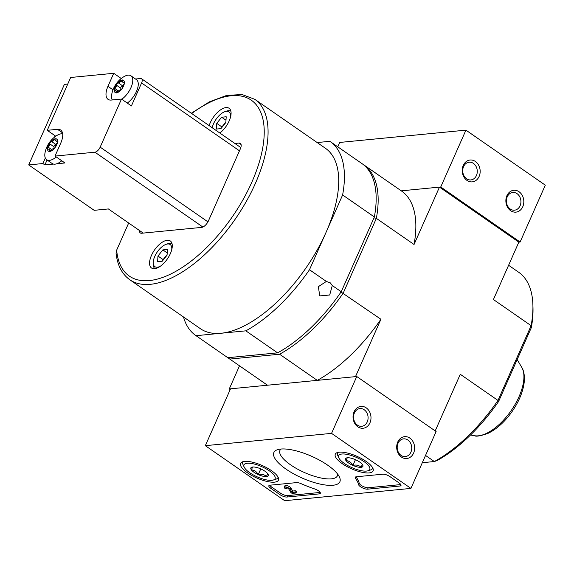 <?xml version="1.0" encoding="UTF-8"?>
<svg xmlns="http://www.w3.org/2000/svg" width="574" height="574" viewBox="0 0 574 574"><rect width="100%" height="100%" fill="white"/><g stroke="black" fill="none" stroke-linecap="round" stroke-linejoin="round"><path stroke-width="0.86" d="M183.501 316.977A117.986 56.044 -55.3 0 0 195.712 335.46L227.462 357.473A117.986 56.044 -55.3 0 0 227.799 357.702L277.594 352.852A117.986 56.044 -55.3 0 0 341.236 291.743L332.289 285.543L329.691 295.007L320.235 295.861L319.675 295.423L318.355 286.67L326.369 281.439L309.486 269.737L342.621 194.966A117.986 56.044 -55.3 0 0 330.165 141.548A117.986 56.044 -55.3 0 0 329.828 141.319L317.171 142.553M277.594 352.852L245.844 330.839A117.986 56.044 -55.3 0 0 309.486 269.737M191.702 113.516A107.008 50.835 124.7 0 1 264.227 130.901A107.008 50.835 124.7 0 1 193.883 258.96A107.008 50.835 124.7 0 1 116.658 250.142L116.084 253.428C117.455 265.389 122.018 274.157 129.767 279.725L200.405 328.701A109.749 52.134 -55.3 0 0 220.947 333.264A109.749 52.134 -55.3 0 0 326.054 232.355A109.749 52.134 124.7 0 0 325.48 148.314L254.842 99.338A109.749 52.134 124.7 0 1 235.153 219.239A109.749 52.134 124.7 0 1 129.767 279.725M116.658 250.142L128.676 223.013M209.166 125.627A16.459 7.821 124.7 0 1 210.249 122.743A16.459 7.821 124.7 0 1 229.098 108.292A16.459 7.821 124.7 0 1 229.808 119.37A16.459 7.821 124.7 0 1 219.856 133.039M139.468 230.497A7.132 3.387 -55.3 0 0 140.321 232.951A7.132 3.387 -55.3 0 0 141.656 233.245L201.61 227.397A7.132 3.387 -55.3 0 0 208.448 220.839L240.355 148.824A7.132 3.387 -55.3 0 0 240.319 143.357A7.132 3.387 -55.3 0 0 238.985 143.062L234.888 143.464M151.457 255.408A16.459 7.821 124.7 0 1 170.306 240.958A16.459 7.821 124.7 0 1 167.357 258.939A16.459 7.821 124.7 0 1 151.543 268.015A16.459 7.821 124.7 0 1 151.457 255.408M195.712 335.46A117.986 56.044 -55.3 0 0 196.05 335.69L245.844 330.839M363.457 164.716L363.564 164.702A117.986 56.044 124.7 0 1 363.902 164.932A117.986 56.044 124.7 0 1 376.35 218.357L343.216 293.12A117.986 56.044 124.7 0 1 279.581 354.223L229.787 359.08L267.484 385.219L229.27 388.942L230.188 389.588M508.6 265.26L518.666 272.241A117.986 56.044 124.7 0 1 532.894 304.823L532.981 307.7A115.238 54.745 124.7 0 1 531.323 327.646L498.591 401.506A115.238 54.745 124.7 0 1 437.072 460.57L434.346 461.532L422.313 462.709M532.894 304.823A117.986 56.044 124.7 0 1 531.115 325.666L497.988 400.43A117.986 56.044 124.7 0 1 434.346 461.532L425.535 455.426M279.581 354.223L317.279 380.361L355.493 376.637L380.921 319.259L341.035 292.037M531.323 327.646L531.115 325.666L493.418 299.528L518.846 242.149L439.476 187.117L401.269 190.841L440.739 186.995L465.93 130.14L339.708 142.445L337.77 146.822M498.591 401.506L497.988 400.43L460.283 374.291L435.2 430.902M439.476 187.117L414.048 244.495A117.986 56.044 -55.3 0 0 401.599 191.07L363.902 164.932M374.399 217.955L376.35 218.357L414.048 244.495M239.509 365.832L229.27 388.942M317.279 380.361A117.986 56.044 -55.3 0 0 380.921 319.259M229.787 359.08A117.986 56.044 124.7 0 1 229.449 358.85L267.147 384.989A117.986 56.044 -55.3 0 0 267.484 385.219M229.449 358.85A117.986 56.044 124.7 0 1 227.9 357.695M341.236 291.743L374.363 216.979A117.986 56.044 -55.3 0 0 361.914 163.561L330.165 141.548M227.799 357.702L196.05 335.69M332.289 285.543L330.359 282.896L326.369 281.439M374.363 216.979L342.621 194.966M160.397 266.2A13.446 6.386 124.7 0 1 153.229 262.921A13.446 6.386 124.7 0 1 154.786 256.341A13.446 6.386 124.7 0 1 166.13 244.323L167.759 243.763A15.089 7.168 124.7 0 1 172.1 243.878M154.908 268.668A15.089 7.168 124.7 0 1 153.287 264.643L153.229 262.921M166.13 244.323A13.446 6.386 124.7 0 1 171.712 249.884M167.414 249.439L162.858 249.884L157.958 256.033L157.613 261.73L162.169 261.285L167.07 255.143L167.414 249.439M212.244 127.765A13.446 6.386 124.7 0 1 213.571 123.675A13.446 6.386 124.7 0 1 224.915 111.657L226.551 111.105A15.089 7.168 124.7 0 1 230.884 111.213M224.915 111.657A13.446 6.386 124.7 0 1 230.497 117.218M226.206 116.78L221.65 117.218L216.75 123.367L216.398 129.064L220.954 128.619L225.855 122.477L226.206 116.78M225.991 120.231L221.65 117.218M225.891 121.953L221.908 126.94L216.75 123.367M221.908 126.94L221.873 127.471M167.206 252.897L162.858 249.884M167.099 254.612L163.116 259.606L157.958 256.033M163.116 259.606L163.088 260.137M518.846 242.149L520.101 242.027L545.3 185.165L465.93 130.14M519.047 191.738A10.978 8.954 84.4 0 0 505.873 201.187A10.978 8.954 84.4 0 0 519.621 210.715A10.978 8.954 84.4 0 0 519.047 191.738M475.394 161.473A10.978 8.954 84.4 0 0 462.221 170.923A10.978 8.954 84.4 0 0 475.968 180.451A10.978 8.954 84.4 0 0 475.394 161.473M520.101 242.027L440.739 186.995M473.399 163.382A8.897 7.261 84.4 0 0 469.137 162.212A8.897 7.261 84.4 0 0 462.773 171.77A8.897 7.261 84.4 0 0 470.859 179.92A8.897 7.261 84.4 0 0 477.152 173.032A8.897 7.261 84.4 0 0 473.399 163.382M517.052 193.653A8.897 7.261 84.4 0 0 512.783 192.477A8.897 7.261 84.4 0 0 506.426 202.034A8.897 7.261 84.4 0 0 514.512 210.184A8.897 7.261 84.4 0 0 520.805 203.296A8.897 7.261 84.4 0 0 517.052 193.653M284.704 500.707L205.334 445.675L331.557 433.37L410.927 488.402L284.704 500.707M331.557 433.37L356.755 376.515L230.533 388.82L205.334 445.675M357.817 426.798A10.978 8.954 84.4 0 0 370.991 417.355A10.978 8.954 84.4 0 0 357.243 407.82A10.978 8.954 84.4 0 0 357.817 426.798M401.47 457.069A10.978 8.954 84.4 0 0 414.636 447.62A10.978 8.954 84.4 0 0 400.889 438.084A10.978 8.954 84.4 0 0 401.47 457.069M356.755 376.515L436.118 431.548L410.927 488.402M270.713 488.259L279.839 494.587A5.489 1.808 23.9 0 0 286.964 497.034L319.295 493.884A5.489 1.808 23.9 0 0 320.342 493.353A5.489 1.808 23.9 0 0 314.674 488.94A54.874 18.045 23.9 0 1 301.171 483.695A5.489 1.808 23.9 0 0 296.507 482.612L269.902 485.202A5.489 1.808 23.9 0 0 268.847 485.733A5.489 1.808 23.9 0 0 270.713 488.259L271.344 486.838A5.489 1.808 23.9 0 1 269.658 485.238M367.604 489.17L399.935 486.02A5.489 1.808 23.9 0 0 400.982 485.489A5.489 1.808 23.9 0 0 399.124 482.964L389.997 476.635A5.489 1.808 23.9 0 0 382.872 474.189L356.26 476.786A5.489 1.808 23.9 0 0 355.213 477.31A5.489 1.808 23.9 0 0 355.493 478.4A54.874 18.045 23.9 0 1 358.592 484.657A5.489 1.808 23.9 0 0 362.201 487.742A5.489 1.808 23.9 0 0 367.604 489.17L368.235 487.749A5.489 1.808 23.9 0 1 362.833 486.314A5.489 1.808 23.9 0 1 359.216 483.236L358.592 484.657M327.625 465.141A36.097 11.875 23.9 0 1 339.485 477.094A36.097 11.875 23.9 0 1 302.06 478.013A36.097 11.875 23.9 0 1 277.601 449.672A36.097 11.875 23.9 0 1 327.625 465.141M271.43 470.615A20.686 6.802 23.9 0 1 278.462 480.122A20.686 6.802 23.9 0 1 256.779 477.999A20.686 6.802 23.9 0 1 240.635 463.361A20.686 6.802 23.9 0 1 271.43 470.615M366.097 461.388A20.686 6.802 23.9 0 1 373.129 470.888A20.686 6.802 23.9 0 1 351.446 468.764A20.686 6.802 23.9 0 1 335.309 454.127A20.686 6.802 23.9 0 1 366.097 461.388M337.677 474.16A31.405 10.325 23.9 0 1 337.376 475.832A31.405 10.325 23.9 0 1 304.478 472.546A31.405 10.325 23.9 0 1 279.954 450.382A31.405 10.325 23.9 0 1 280.987 449.04M400.81 484.564A5.489 1.808 23.9 0 1 400.566 484.599L368.235 487.749M356.016 476.815A5.489 1.808 23.9 0 0 356.124 476.98A54.874 18.045 23.9 0 1 359.216 483.236M320.17 492.427A5.489 1.808 23.9 0 1 319.926 492.463L287.596 495.613A5.489 1.808 23.9 0 1 280.471 493.166L271.344 486.838M286.727 487.764L286.347 488.618A1.643 0.538 23.9 0 1 285.787 487.864A1.643 0.538 23.9 0 1 287.093 487.871A1.643 0.538 23.9 0 1 288.686 488.833L290.903 492.571L292.094 493.396L295.933 493.023L294.742 492.198L292.058 492.456L290.121 489.191L290.753 487.771L292.69 491.035L295.373 490.777L296.564 491.602L295.933 493.023M295.373 490.777L294.742 492.198M292.69 491.035L292.058 492.456M286.347 488.618L285.4 488.711A3.293 1.083 23.9 0 1 284.281 487.197L284.912 485.776A3.293 1.083 23.9 0 1 287.574 485.805A3.293 1.083 23.9 0 1 290.753 487.771M284.281 487.197A3.293 1.083 23.9 0 1 286.943 487.226A3.293 1.083 23.9 0 1 290.121 489.191M401.068 455.39A8.897 7.261 84.4 0 0 405.33 456.56A8.897 7.261 84.4 0 0 411.694 447.002A8.897 7.261 84.4 0 0 403.608 438.852A8.897 7.261 84.4 0 0 397.316 445.74A8.897 7.261 84.4 0 0 401.068 455.39M357.415 425.119A8.897 7.261 84.4 0 0 361.685 426.295A8.897 7.261 84.4 0 0 368.042 416.738A8.897 7.261 84.4 0 0 359.955 408.588A8.897 7.261 84.4 0 0 353.663 415.476A8.897 7.261 84.4 0 0 357.415 425.119M267.706 473.701A9.507 3.128 23.9 0 1 268.123 474.389A9.507 3.128 23.9 0 1 266.408 476.542A9.507 3.128 23.9 0 1 258.235 474.619A9.507 3.128 23.9 0 1 251.362 469.855A9.507 3.128 23.9 0 1 251.828 467.171A9.507 3.128 23.9 0 1 252.66 467.014A9.507 3.128 23.9 0 1 260.833 468.929A9.507 3.128 23.9 0 1 267.706 473.701L266.408 476.542C264.334 474.476 261.615 473.837 258.235 474.619C256.585 471.606 254.296 470.02 251.362 469.855L252.402 467.552M269.314 470.824A17.012 5.596 23.9 0 1 273.324 480.022A17.012 5.596 23.9 0 1 257.267 476.894A17.012 5.596 23.9 0 1 244.165 467.1A17.012 5.596 23.9 0 1 251.254 463.426A17.012 5.596 23.9 0 1 269.314 470.824M278.081 477.181A19.207 6.314 23.9 0 1 277.931 477.661A19.207 6.314 23.9 0 1 275.943 479.19L273.324 480.022M244.165 467.1L243.024 464.596A19.207 6.314 23.9 0 1 242.816 462.099A19.207 6.314 23.9 0 1 243.075 461.661M260.768 468.908L258.235 474.619M267.685 473.665L266.408 476.542M362.373 464.466A9.507 3.128 23.9 0 1 362.79 465.162A9.507 3.128 23.9 0 1 361.075 467.315A9.507 3.128 23.9 0 1 352.902 465.392A9.507 3.128 23.9 0 1 346.029 460.628A9.507 3.128 23.9 0 1 346.495 457.944A9.507 3.128 23.9 0 1 347.327 457.779A9.507 3.128 23.9 0 1 355.5 459.702A9.507 3.128 23.9 0 1 362.373 464.466L361.075 467.315C359.001 465.241 356.282 464.603 352.902 465.392C351.252 462.379 348.963 460.786 346.029 460.628L347.069 458.317M363.988 461.596A17.012 5.596 23.9 0 1 367.991 470.788A17.012 5.596 23.9 0 1 351.934 467.659A17.012 5.596 23.9 0 1 338.832 457.865A17.012 5.596 23.9 0 1 345.921 454.199A17.012 5.596 23.9 0 1 363.988 461.596M372.748 467.946A19.207 6.314 23.9 0 1 372.605 468.434A19.207 6.314 23.9 0 1 370.61 469.955L367.991 470.788M338.832 457.865L337.691 455.369A19.207 6.314 23.9 0 1 337.483 452.872A19.207 6.314 23.9 0 1 337.742 452.434M355.435 459.674L352.902 465.392M362.352 464.438L361.075 467.315M49.235 150.804A2.691 1.277 124.7 0 0 49.027 149.276A2.691 1.277 124.7 0 0 48.037 149.305A1.535 0.732 124.7 0 1 47.534 149.362L47.628 147.827A1.535 0.732 124.7 0 1 48.166 147.159A2.691 1.277 124.7 0 0 49.658 143.78A1.535 0.732 124.7 0 1 49.694 143.163L51.014 141.505A1.535 0.732 124.7 0 1 51.509 141.462A2.691 1.277 124.7 0 0 54.207 139.582A1.535 0.732 124.7 0 1 54.738 138.908L55.972 138.786A7.333 3.48 124.7 0 1 57.622 140.86L57.529 142.395A1.535 0.732 124.7 0 1 56.998 143.062A2.691 1.277 124.7 0 0 55.499 146.442A1.535 0.732 124.7 0 1 55.463 147.059L54.143 148.716A1.535 0.732 124.7 0 1 53.647 148.759A2.691 1.277 124.7 0 0 50.95 150.639A1.535 0.732 124.7 0 1 50.419 151.314L49.192 151.428A1.535 0.732 124.7 0 1 49.235 150.804L50.247 151.507M54.143 148.716A7.333 3.48 124.7 0 1 50.419 151.314M49.414 151.708L49.192 151.428A7.333 3.48 124.7 0 1 47.534 149.362L47.484 149.333M47.628 147.827A7.333 3.48 124.7 0 1 49.694 143.163M51.014 141.505A7.333 3.48 124.7 0 1 54.738 138.908M57.529 142.395A7.333 3.48 124.7 0 1 55.463 147.059M56.266 156.96A15.369 7.297 124.7 0 1 49.536 160.34A15.369 7.297 124.7 0 1 46.659 159.701A15.369 7.297 124.7 0 1 45.03 152.763A15.369 7.297 124.7 0 1 45.116 152.318A26.289 26.289 0 0 1 56.718 135.593A15.369 7.297 124.7 0 1 62.674 133.85M55.857 138.585L55.972 138.786A1.535 0.732 124.7 0 1 55.929 139.41A2.691 1.277 124.7 0 0 56.137 140.939L57.759 142.065M56.137 140.939A2.691 1.277 124.7 0 0 57.127 140.91A1.535 0.732 124.7 0 1 57.622 140.86L57.709 140.91M115.977 92.163A2.691 1.277 124.7 0 0 115.769 90.642A2.691 1.277 124.7 0 0 114.778 90.67A1.535 0.732 124.7 0 1 114.283 90.721L114.377 89.185A1.535 0.732 124.7 0 1 114.908 88.518A2.691 1.277 124.7 0 0 116.407 85.139A1.535 0.732 124.7 0 1 116.443 84.522L117.763 82.864A1.535 0.732 124.7 0 1 118.258 82.821A2.691 1.277 124.7 0 0 120.956 80.941A1.535 0.732 124.7 0 1 121.487 80.267L122.714 80.152A7.333 3.48 124.7 0 1 124.371 82.218L124.278 83.754A1.535 0.732 124.7 0 1 123.74 84.421A2.691 1.277 124.7 0 0 122.248 87.8A1.535 0.732 124.7 0 1 122.212 88.418L120.892 90.075A1.535 0.732 124.7 0 1 120.397 90.118A2.691 1.277 124.7 0 0 117.699 91.998A1.535 0.732 124.7 0 1 117.168 92.672L115.941 92.787A1.535 0.732 124.7 0 1 115.977 92.163L116.988 92.866M120.892 90.075A7.333 3.48 124.7 0 1 117.168 92.672M116.163 93.067L115.941 92.787A7.333 3.48 124.7 0 1 114.283 90.721L114.233 90.692M114.377 89.185A7.333 3.48 124.7 0 1 116.443 84.522M117.763 82.864A7.333 3.48 124.7 0 1 121.487 80.267M124.278 83.754A7.333 3.48 124.7 0 1 122.212 88.418M112.361 99.948A15.369 7.297 124.7 0 1 111.779 94.122A15.369 7.297 124.7 0 1 111.865 93.677A26.289 26.289 0 0 1 123.46 76.952A15.369 7.297 124.7 0 1 130.915 75.804A15.369 7.297 124.7 0 1 131.46 86.452A15.369 7.297 124.7 0 1 121.796 99.273M122.599 79.951L122.714 80.152A1.535 0.732 124.7 0 1 122.671 80.776A2.691 1.277 124.7 0 0 122.886 82.297L124.501 83.424M122.886 82.297A2.691 1.277 124.7 0 0 123.876 82.269A1.535 0.732 124.7 0 1 124.371 82.218L124.458 82.269M67.746 84.055L64.396 84.378L28.7 164.925L42.899 163.54L45.332 158.044M143.213 233.094L108.378 208.943L94.179 210.328L28.7 164.925M61.762 160.777A15.369 7.297 -55.3 0 1 56.804 163.755L64.919 162.966L55.004 156.085L94.918 152.196A5.489 2.605 -55.3 0 0 100.177 147.145L207.939 221.865M47.068 159.988L44.887 164.917L53.475 164.078A15.369 7.297 -55.3 0 1 52.162 163.518L46.659 159.701M44.887 164.917L42.899 163.54M54.63 137.071L55.183 135.823L47.247 130.32L70.659 77.49L113.731 73.293L107.955 86.322A17.012 8.079 -55.3 0 0 108.048 99.352A17.012 8.079 -55.3 0 0 111.234 100.055L121.487 99.058L100.177 147.145M55.764 136.232L55.183 135.823M121.487 99.058L131.41 105.939L141.591 82.957A5.489 2.605 -55.3 0 0 141.563 78.753A5.489 2.605 -55.3 0 0 140.537 78.523L135.536 79.011M55.004 156.085L60.772 143.055A17.012 8.079 -55.3 0 0 60.686 130.033A17.012 8.079 -55.3 0 0 57.5 129.322L47.247 130.32M121.265 78.516L113.731 73.293M127.299 103.083A15.369 7.297 -55.3 0 0 136.964 90.261A15.369 7.297 -55.3 0 0 136.418 79.621L130.915 75.804M56.804 163.755A15.369 7.297 124.7 0 1 55.032 164.157A15.369 7.297 124.7 0 1 53.475 164.078M120.361 90.104A2.691 1.277 -55.3 0 0 120.77 88.166A1.535 0.732 -55.3 0 1 121.336 86.552A1.535 0.732 -55.3 0 1 122.621 85.849A2.691 1.277 -55.3 0 0 122.657 85.856M53.619 148.745A2.691 1.277 -55.3 0 0 54.028 146.808A1.535 0.732 -55.3 0 1 54.587 145.193A1.535 0.732 -55.3 0 1 55.879 144.483A2.691 1.277 -55.3 0 0 55.908 144.497M517.167 359.589L521.78 367.417A42.526 20.205 124.7 0 1 511.169 410.611A42.526 20.205 124.7 0 1 474.433 435.702L470.501 435.006M241.066 144.505L238.985 143.062M400.566 484.599L399.935 486.02M356.124 476.98L355.493 478.4M280.471 493.166L279.839 494.587M319.926 492.463L319.295 493.884M287.596 495.613L286.964 497.034M94.918 152.196L202.873 227.039M141.591 82.957L239.473 150.826M112.999 89.817L107.955 86.322M62.466 132.766L57.5 129.322M114.908 88.518L118.466 90.986M116.407 85.139L120.77 88.166M118.258 82.821L122.621 85.849M120.956 80.941L122.771 82.204M123.876 82.269L124.68 82.828M48.166 147.159L51.725 149.62M49.658 143.78L54.028 146.808M51.509 141.462L55.879 144.483M54.207 139.582L56.022 140.838M57.127 140.91L57.931 141.469M254.842 99.338L242.049 94.516L226.601 95.449L209.402 101.849L191.307 113.243M521.78 367.417C522.727 368.867 524.815 372.885 524.335 381.136C523.33 391.038 519.226 401.212 512.008 411.658C504.883 421.711 496.991 428.9 488.323 433.212C480.696 435.946 476.068 436.778 474.433 435.702M277.931 477.661L278.117 477.245M242.816 462.099L242.996 461.683M372.605 468.434L372.784 468.018M337.483 452.872L337.67 452.456M141.563 78.753L240.829 147.583M115.769 90.642L117.706 91.983M49.027 149.276L50.964 150.625"/></g></svg>
